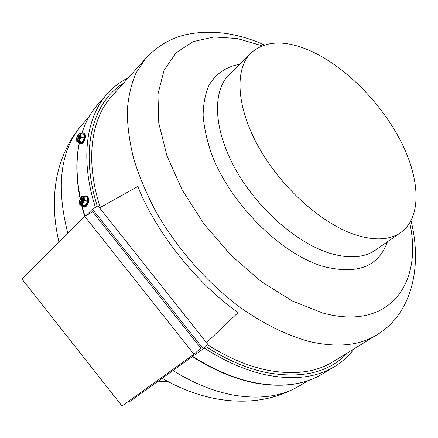 <?xml version="1.0" encoding="UTF-8"?>
<svg xmlns="http://www.w3.org/2000/svg" width="438" height="438" viewBox="0 0 438 438"><rect width="100%" height="100%" fill="white"/><g stroke="black" fill="none" stroke-linecap="round" stroke-linejoin="round"><path stroke-width="0.66" d="M80.597 135.337L79.875 133.858C78.167 134.324 77.148 136.207 76.825 139.503L77.553 140.992C79.262 140.527 80.274 138.643 80.597 135.337M85.541 136.021L85.021 139.514L83.8 141.781L81.928 143.828L81.282 144.014M83.724 198.452L82.853 196.717C81.085 197.171 80.055 199.093 79.765 202.487L80.641 204.234C82.404 203.779 83.434 201.852 83.724 198.452M204.152 348.002C225.198 361.531 245.696 370.466 265.642 374.802C293.575 380.392 316.592 377.627 334.692 366.518C342.379 361.788 348.856 355.88 354.123 348.796M354.616 234.571C321.153 223.314 280.939 187.125 258.666 147.097C236.306 107.036 234.527 69.374 250.722 53.212C265.554 40.077 286.222 39.644 312.727 51.919C346.885 68.153 381.826 103.965 401.06 141.704C420.184 179.339 421.914 217.33 400.841 232.474C389.656 240.227 374.249 240.927 354.616 234.571M100.275 207.475C85.038 160.631 90.945 119.503 111.29 96.743L112.588 95.298M206.512 342.68L238.097 312.579C196.542 283.413 155.944 232.26 137.806 186.489L99.568 207.875M411.025 220.829C422.725 267.054 411.512 314.364 376.631 334.971L333.154 361.673C315.415 372.661 292.814 375.361 265.351 369.765C246.627 365.626 227.388 357.32 207.634 344.848M97.307 206.238C79.267 149.287 92.659 102.306 123.33 83.373M347.641 352.776C329.069 372.661 301.607 379.182 265.258 372.333C245.959 368.106 226.123 359.505 205.761 346.54M128.405 77.734C120.187 81.775 112.982 87.326 106.801 94.384C86.149 117.696 80.055 159.569 95.413 207.36M82.596 198.277L81.829 199.06L81.895 200.418L81.052 201.277L81.112 202.515L81.955 201.655L82.021 203.024L82.787 202.241L82.722 200.878L83.57 200.013L83.51 198.775L82.662 199.635L82.596 198.277M81.829 199.06L82.645 199.317M82.662 199.635L83.543 200.04M81.955 201.655L82.766 201.787M81.052 201.277L82.552 201.754M81.895 200.418L82.87 200.73M158.156 381.164L168.433 381.799M79.53 135.397L78.802 136.202L78.862 137.45L78.057 138.337L78.112 139.47L78.917 138.583L78.977 139.837L79.705 139.027L79.645 137.778L80.455 136.886L80.4 135.753L79.59 136.645L79.53 135.397M78.802 136.202L79.585 136.475M79.59 136.645L80.335 137.017M78.917 138.583L79.694 138.742M78.057 138.337L78.878 138.622M78.862 137.45L79.683 137.735M21.9 278.995L121.972 405.977L193.979 354.249L84.775 216.438L21.9 278.995M207.979 344.531L97.964 205.849L92.429 209.134L203.216 348.851L207.979 344.531M85.563 215.967L92.429 209.134M128.487 401.301L129.062 402.029L203.216 348.851M193.979 354.249L200.779 348.111L92.642 211.729L84.775 216.438M82.76 133.913L84.227 133.552L85.29 135.703C84.835 140.516 83.351 143.259 80.849 143.932L80.74 143.894M79.897 142.728C82.256 144.086 83.91 141.775 84.862 135.78C84.693 133.99 84.025 133.382 82.864 133.951M80.548 134.877C79.086 134.57 78.128 136.059 77.685 139.344L78.626 140.582M80.866 143.938L81.928 143.828M83.8 141.781L85.426 135.753L84.364 133.601M83.357 123.275L82.005 124.781C60.449 149.801 55.73 185.969 67.841 233.284M172.977 370.537C192.955 382.905 212.534 390.986 231.707 394.78C259.176 399.752 282.023 396.625 300.26 385.407L308.045 380.655M85.678 196.711L87.343 196.224L88.624 198.743C88.213 203.692 86.713 206.495 84.123 207.152L82.892 205.772M83.001 205.8C85.492 207.453 87.217 205.126 88.175 198.825C87.956 196.684 87.162 195.989 85.788 196.744M83.642 197.812C82.103 197.346 81.112 198.852 80.663 202.323L81.824 203.741M84.14 207.158L84.266 207.196C86.855 206.539 88.356 203.736 88.766 198.786L87.474 196.268M88.881 199.044C88.766 202.504 87.709 205.066 85.706 206.741M192.693 356.395C213.52 369.639 233.848 378.339 253.679 382.505C281.514 387.865 304.53 384.964 322.729 373.795L334.692 366.518M409.776 222.997C423.02 282.943 390.165 331.637 322.543 312.94L292.294 300.994L261.092 281.448L231.007 255.294L204.13 224.174L182.312 190.223L166.944 155.78L158.78 123.122L157.948 94.181L164.009 70.43L176.114 52.768L193.158 41.615L213.941 36.967L237.276 38.522L262.039 45.76M376.631 334.971C359.324 345.713 336.789 347.865 309.02 341.426C286.162 335.169 261.672 322.987 237.533 305.478C205.57 280.944 176.443 247.53 156.027 211.872C146.577 193.957 139.136 176.268 133.694 158.819C129.467 141.759 127.321 125.744 127.255 110.77C128.339 96.59 131.274 83.976 136.054 72.943L145.405 58.862L111.29 96.743M387.444 241.771C378.531 266.857 356.992 275.037 322.833 266.309C280.539 253.744 230.076 203.374 211.642 154.143C206.889 140.401 204.048 127.463 203.123 115.331C203.292 103.888 205.241 93.896 208.97 85.366C215.907 73.715 226.101 66.696 239.553 64.304M400.66 232.6L375.563 250.016C364.126 257.944 348.632 258.946 329.086 253.022C295.776 242.504 256.339 207.442 234.899 168.165C213.377 128.865 212.342 91.411 228.899 74.882L229.534 74.252M98.84 103.297L97.482 104.819C90.611 112.703 85.388 122.29 81.802 133.579M79.464 142.58C75.933 159.224 76.261 177.965 80.455 198.814M81.966 205.493L84.967 216.323M81.922 204.327L83.899 200.292L83.707 196.448L81.556 196.64L79.596 200.653L79.771 204.491L81.922 204.327L82.136 204.727L79.984 204.891L83.116 205.833L85.273 205.674L82.136 204.727L85.443 205.51L87.419 201.485L84.282 200.527L82.306 204.562L81.922 204.327M83.866 196.235L81.818 196.405L84.085 196.219L83.707 196.448L84.085 196.219L87.217 197.182L84.162 196.366L84.353 200.21L87.49 201.168L87.288 197.324L87.737 197.242L87.233 197.188M87.737 197.242L87.939 201.086L87.419 201.485L87.797 201.715L87.939 201.086M87.797 201.715L85.487 206.074L83.329 206.232L83.138 205.849M86.713 197.029L87.551 196.952M84.112 196.235L87.288 197.193M79.93 204.869L83.138 205.937M83.094 205.833L83.329 206.232M85.821 205.74L85.273 205.674L85.487 206.074M79.601 200.85L79.782 204.688M79.634 200.571L81.583 196.563M84.282 200.527L84.353 200.21L83.899 200.292L84.282 200.527M78.878 140.954L80.762 137.012L80.587 133.491L78.539 133.918L76.666 137.833L76.831 141.348L78.878 140.954L79.081 141.343L77.033 141.742L80.034 142.766L82.087 142.372L79.081 141.343L82.245 142.202L84.134 138.271L81.129 137.231L79.24 141.173L78.878 140.954M78.878 133.716L80.959 133.289L80.587 133.491L80.959 133.289L83.959 134.329L81.019 133.409L81.194 136.935L84.206 137.97L84.019 134.455L84.452 134.373L83.981 134.34M84.452 134.373L84.633 137.893L84.134 138.271L84.501 138.49L84.633 137.893M84.501 138.49L82.295 142.766L80.236 143.155L80.055 142.788M83.707 134.242L84.271 134.127M80.992 133.311L84.058 134.34M79.979 142.744L80.236 143.155M82.612 142.421L82.087 142.372L82.295 142.766M76.677 138.041L76.787 141.447L80.105 142.804M76.694 137.773L78.561 133.858M81.129 137.231L81.194 136.935L80.762 137.012L81.129 137.231M81.43 144.025L80.849 143.932L79.793 142.689M84.474 133.639C84.753 133.283 85.12 134.039 85.585 135.906L85.021 139.514M300.26 385.407C275.458 400.014 247.388 404.471 216.06 398.766C197.702 395.246 179.722 388.429 162.126 378.317M58.955 242.126C53.37 218.228 52.867 195.605 57.444 174.247C61.796 155.2 69.981 138.709 82.005 124.781L88.744 117.258M84.123 207.152L84.266 207.196C86.959 206.681 88.514 203.933 88.93 198.945M87.463 196.262L88.925 198.934M322.729 373.795C304.306 385.073 281.119 388.019 253.175 382.626C233.361 378.47 213.082 369.809 192.342 356.647M264.399 44.922C236.624 32.571 209.994 29.253 184.513 34.969C169.353 38.916 156.317 46.882 145.405 58.862M250.722 53.212L229.517 74.268M81.731 133.557C85.344 122.301 90.595 112.725 97.482 104.819L106.801 94.384M84.66 216.553L81.599 205.378M80.225 199.274C76.009 178.271 75.719 159.361 79.355 142.542"/></g></svg>
